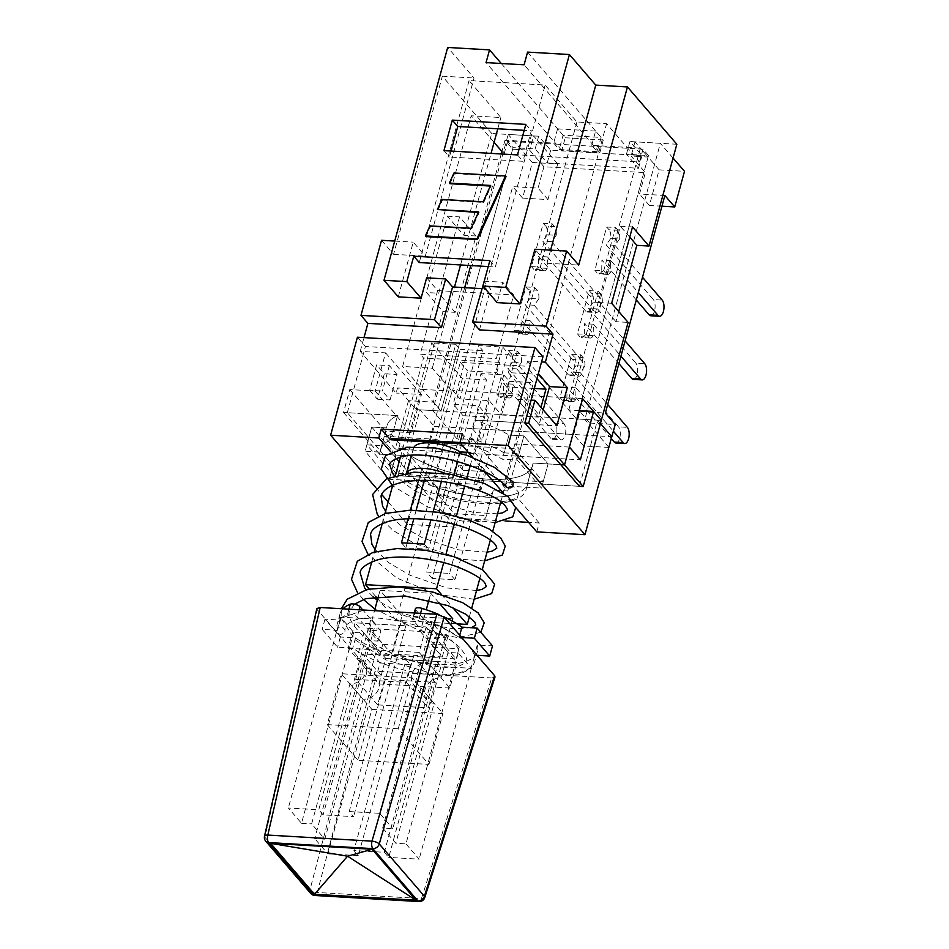 <?xml version="1.0" encoding="UTF-8"?>
<svg xmlns="http://www.w3.org/2000/svg" width="949" height="949" viewBox="0 0 949 949"><rect width="100%" height="100%" fill="white"/><g stroke="black" fill="none" stroke-linecap="round" stroke-linejoin="round"><path stroke-width="0.71" stroke-dasharray="4.75 3.56" d="M547.182 268.365A8.553 3.879 -86.7 0 1 544.275 270.762A8.553 3.879 -86.7 0 1 542.686 269.86L533.801 269.338A8.553 3.879 93.3 0 0 535.402 270.24A8.553 3.879 93.3 0 0 538.297 267.855L547.182 268.365L547.395 256.894L594.608 311.687L585.735 311.165A8.553 3.879 93.3 0 0 587.324 312.067A8.553 3.879 93.3 0 0 591.488 305.602A8.553 3.879 93.3 0 0 589.91 295.898L598.783 296.408A8.553 3.879 -86.7 0 1 600.361 306.124A8.553 3.879 -86.7 0 1 596.197 312.577A8.553 3.879 -86.7 0 1 594.608 311.687M531.416 266.574L540.301 267.096L552.128 223.834L543.255 223.312L531.416 266.574L533.801 269.338M543.255 223.312L545.639 226.076L554.513 226.597A8.553 3.879 -86.7 0 1 556.233 235.281L547.348 234.771A8.553 3.879 93.3 0 0 545.639 226.076M547.348 234.771L542.698 241.105L589.91 295.898M585.735 311.165L538.522 256.372L538.297 267.855M556.233 235.281L551.571 241.615L598.783 296.408M552.128 223.834L554.513 226.597M540.301 267.096L542.686 269.86M551.571 241.615L542.698 241.105M547.395 256.894L538.522 256.372M610.575 272.055A8.553 3.879 -86.7 0 1 607.668 274.439A8.553 3.879 -86.7 0 1 606.079 273.549L597.206 273.027A8.553 3.879 93.3 0 0 598.795 273.929A8.553 3.879 93.3 0 0 601.702 271.544L610.575 272.055L610.8 260.572L638.321 292.529M594.821 270.263L603.694 270.773L615.533 227.511L606.66 227.001L594.821 270.263L597.206 273.027M606.66 227.001L609.044 229.765L617.918 230.287A8.553 3.879 -86.7 0 1 619.626 238.97L610.753 238.46A8.553 3.879 93.3 0 0 609.044 229.765M610.753 238.46L606.103 244.795L653.303 299.587L662.188 300.098M650.717 315.756A8.553 3.879 93.3 0 0 654.881 309.291A8.553 3.879 93.3 0 0 653.303 299.587M636.293 299.955L601.915 260.062L601.702 271.544M619.626 238.97L614.976 245.305L642.509 277.262M615.533 227.511L617.918 230.287M603.694 270.773L606.079 273.549M614.976 245.305L606.103 244.795M610.8 260.572L601.915 260.062M529.767 331.996A8.553 3.879 -86.7 0 1 526.873 334.38A8.553 3.879 -86.7 0 1 525.272 333.479L516.398 332.957A8.553 3.879 93.3 0 0 517.988 333.858A8.553 3.879 93.3 0 0 520.894 331.474L529.767 331.996L529.993 320.513L577.206 375.306L568.321 374.784A8.553 3.879 93.3 0 0 569.922 375.685A8.553 3.879 93.3 0 0 574.086 369.22A8.553 3.879 93.3 0 0 572.496 359.517L581.381 360.039A8.553 3.879 -86.7 0 1 582.959 369.742A8.553 3.879 -86.7 0 1 578.795 376.207A8.553 3.879 -86.7 0 1 577.206 375.306M514.014 330.193L522.887 330.715L534.726 287.452L525.853 286.93L514.014 330.193L516.398 332.957M525.853 286.93L528.237 289.694L537.11 290.216A8.553 3.879 -86.7 0 1 538.818 298.911L529.945 298.389A8.553 3.879 93.3 0 0 528.237 289.694M529.945 298.389L525.295 304.724L572.496 359.517M568.321 374.784L521.12 319.991L520.894 331.474M538.818 298.911L534.168 305.246L581.381 360.039M534.726 287.452L537.11 290.216M522.887 330.715L525.272 333.479M534.168 305.246L525.295 304.724M529.993 320.513L521.12 319.991M593.172 335.673A8.553 3.879 -86.7 0 1 590.266 338.069A8.553 3.879 -86.7 0 1 588.677 337.168L579.803 336.646A8.553 3.879 93.3 0 0 581.393 337.547A8.553 3.879 93.3 0 0 584.299 335.163L593.172 335.673L593.386 324.202L620.919 356.148M577.419 333.882L586.292 334.404L598.131 291.141L589.258 290.619L577.419 333.882L579.803 336.646M589.258 290.619L591.63 293.383L600.515 293.905A8.553 3.879 -86.7 0 1 602.224 302.601L593.35 302.079A8.553 3.879 93.3 0 0 591.63 293.383M593.35 302.079L588.688 308.413L635.901 363.206L644.774 363.728M633.315 379.375A8.553 3.879 93.3 0 0 637.479 372.91A8.553 3.879 93.3 0 0 635.901 363.206M618.89 363.574L584.513 323.68L584.299 335.163M602.224 302.601L597.573 308.923L625.094 340.881M598.131 291.141L600.515 293.905M586.292 334.404L588.677 337.168M597.573 308.923L588.688 308.413M593.386 324.202L584.513 323.68M512.365 395.614A8.553 3.879 -86.7 0 1 509.459 397.999A8.553 3.879 -86.7 0 1 507.869 397.097L498.996 396.587A8.553 3.879 93.3 0 0 500.586 397.489A8.553 3.879 93.3 0 0 503.492 395.092L512.365 395.614L512.59 384.131L559.791 438.924L550.918 438.414A8.553 3.879 93.3 0 0 552.508 439.304A8.553 3.879 93.3 0 0 556.672 432.851A8.553 3.879 93.3 0 0 555.094 423.135L563.967 423.657A8.553 3.879 -86.7 0 1 565.557 433.361A8.553 3.879 -86.7 0 1 561.393 439.826A8.553 3.879 -86.7 0 1 559.791 438.924M496.612 393.823L505.485 394.333L517.324 351.071L508.45 350.561L496.612 393.823L498.996 396.587M508.45 350.561L510.835 353.325L519.708 353.835A8.553 3.879 -86.7 0 1 521.416 362.53L512.543 362.008A8.553 3.879 93.3 0 0 510.835 353.325M512.543 362.008L507.893 368.342L555.094 423.135M550.918 438.414L503.705 383.621L503.492 395.092M521.416 362.53L516.766 368.864L563.967 423.657M517.324 351.071L519.708 353.835M505.485 394.333L507.869 397.097M516.766 368.864L507.893 368.342M512.59 384.131L503.705 383.621M575.77 399.304A8.553 3.879 -86.7 0 1 572.864 401.688A8.553 3.879 -86.7 0 1 571.274 400.786L562.401 400.276A8.553 3.879 93.3 0 0 563.991 401.166A8.553 3.879 93.3 0 0 566.897 398.782L575.77 399.304L575.984 387.821L613.398 431.237M560.017 397.501L568.89 398.022L580.729 354.76L571.844 354.238L560.017 397.501L562.401 400.276M571.844 354.238L574.228 357.014L583.101 357.524A8.553 3.879 -86.7 0 1 584.821 366.219L575.936 365.697A8.553 3.879 93.3 0 0 574.228 357.014M575.936 365.697L571.286 372.032L618.499 426.825L627.372 427.347M615.913 442.993A8.553 3.879 93.3 0 0 620.077 436.54A8.553 3.879 93.3 0 0 618.499 426.825M611.358 438.663L567.111 387.299L566.897 398.782M584.821 366.219L580.159 372.554L607.692 404.499M580.729 354.76L583.101 357.524M568.89 398.022L571.274 400.786M580.159 372.554L571.286 372.032M575.984 387.821L567.111 387.299M453.954 483.017L458.83 465.2L481.653 466.528L476.778 484.346L453.954 483.017L458.343 488.106L463.219 470.301L458.83 465.2M463.219 470.301L486.042 471.629L481.653 466.528M486.042 471.629L481.167 489.435L476.778 484.346M481.167 489.435L458.343 488.106M486.256 515.592A28.861 10.902 15.3 0 1 486.102 516.576A28.861 10.902 15.3 0 1 468.189 521.784A28.861 10.902 15.3 0 1 439.34 512.863L486.256 515.592L493.219 490.135A28.861 10.902 15.3 0 1 493.065 491.131A28.861 10.902 15.3 0 1 475.152 496.339A28.861 10.902 15.3 0 1 446.303 487.406L439.34 512.863M446.303 487.406L431.712 486.564L427.323 481.463L438.818 439.482L443.207 444.571L431.712 486.564M500.455 503.124A75.517 28.529 15.3 0 1 404.227 480.123L427.323 481.463L389.292 479.257L365.14 451.238L380.086 452.104A75.517 28.529 15.3 0 1 380.454 449.743A75.517 28.529 15.3 0 1 390.941 439.778M460.929 443.847L468.011 444.262A75.517 28.529 15.3 0 1 502.365 459.221L517.312 460.087L541.452 488.106L503.409 485.888L507.798 490.989L519.281 448.996L514.892 443.907L503.409 485.888L526.505 487.24A75.517 28.529 15.3 0 1 526.137 489.601A75.517 28.529 15.3 0 1 502.318 502.899M507.798 490.989L493.219 490.135M443.207 444.571L519.281 448.996M464.666 287.654L433.349 402.139L408.497 400.692L416.172 409.612L397.512 387.951L396.124 393.04L360.229 351.379L385.591 352.862L375.152 391.035L349.79 389.553L343.526 412.459L397.548 415.603L392.672 433.42A82.634 31.222 -164.7 0 0 391.285 434.037L437.667 487.881A76.608 28.944 -164.7 0 0 441.665 489.138A76.608 28.944 -164.7 0 0 516.671 493.504A76.608 28.944 -164.7 0 0 518.818 492.602A75.517 28.529 -164.7 0 0 527.881 483.231A75.517 28.529 -164.7 0 0 528.249 480.87L543.184 481.748L519.044 453.717L504.109 452.851L508.984 435.045A75.517 28.529 -164.7 0 0 474.63 420.087A75.517 28.529 15.3 0 1 508.984 435.045L523.919 435.911L548.059 463.931L560.74 464.666L533.124 463.065L526.505 487.24M514.892 443.907L569.424 447.074M433.349 402.139L441.024 411.047L416.172 409.612L398.07 475.769L379.422 454.12L395.899 455.081L371.759 427.062L386.694 427.928A75.517 28.529 15.3 0 1 387.073 425.567A75.517 28.529 15.3 0 1 397.548 415.603L392.672 433.42A75.517 28.529 -164.7 0 0 391.285 434.037A75.517 28.529 -164.7 0 0 382.198 443.385A75.517 28.529 -164.7 0 0 381.83 445.745L366.883 444.867L391.024 472.899L405.97 473.765L410.846 455.947A75.517 28.529 -164.7 0 0 486.161 479.055A75.517 28.529 -164.7 0 0 532.745 465.425A75.517 28.529 -164.7 0 0 533.124 463.065A75.517 28.529 15.3 0 1 532.745 465.425A75.517 28.529 15.3 0 1 486.161 479.055A75.517 28.529 15.3 0 1 410.846 455.947L379.422 454.12L384.286 436.303L438.818 439.482M391.024 472.899L395.899 455.081L410.846 455.947L404.227 480.123M408.497 400.692L395.258 449.043L580.397 459.814M395.258 449.043L384.286 436.303M398.07 475.769L579.4 486.315L597.502 420.158L600.432 423.562M597.206 151.686L559.163 149.468L553.67 143.097L504.987 140.274L512.662 149.183L529.661 150.179L543.919 166.727L645.367 172.635L631.097 156.075L648.084 157.06L640.409 148.151L591.713 145.316L597.206 151.686L601.097 137.427L563.065 135.221L559.163 149.468M563.065 135.221L557.573 128.85L553.67 143.097M591.713 145.316L595.616 131.069L601.097 137.427M579.388 410.632L568.771 410.015L576.446 418.924L441.024 411.047L512.662 149.183M504.987 140.274L501.914 151.472L504.109 154.011L639.543 161.888L606.613 123.678L576.945 121.958L545.117 85.019L469.043 80.594L500.87 117.534L471.19 115.802L402.613 366.468L432.293 368.2L452.044 391.13L427.323 481.463L399.126 448.735M501.238 153.975L470.716 265.542M532.342 162.469L557.692 163.94L547.953 199.575L522.591 198.092L532.342 162.469L508.19 134.45L533.552 135.921L529.661 150.179M557.692 163.94L533.552 135.921M661.939 206.206L649.389 205.47L659.14 169.847L635 141.828L660.35 143.299L584.821 419.411L576.446 418.924L557.798 397.275L528.119 395.555L508.367 372.625L538.047 374.345L606.613 123.678M673.066 158.056L660.35 143.299M659.14 169.847L684.502 171.318M557.573 128.85L595.616 131.069M568.771 410.015L640.409 148.151M648.084 157.06L576.446 418.924L601.298 420.371L576.446 418.924L648.511 155.529L626.447 154.248L638.511 168.258L547.217 162.955L535.141 148.946L513.077 147.664L507.596 141.294L556.292 144.118L486.054 62.61M635 141.828L631.097 156.075M626.447 154.248L629.922 141.531L641.999 155.541L550.693 150.227L538.629 136.217L491.712 133.489L463.859 235.281L447.406 216.182L426.516 292.529L442.981 311.628L416.172 409.612L441.024 411.047L432.661 410.561L508.19 134.45M608.867 447.323L584.821 419.411M664.869 195.482L639.519 194.011L645.367 172.635M543.919 166.727L538.071 188.104L512.709 186.633L453.183 404.215L478.545 405.697L472.282 428.592L573.718 434.5L579.993 411.593L605.355 413.064M649.389 205.47L639.519 194.011M547.953 199.575L538.071 188.104M522.591 198.092L512.709 186.633M608.831 447.43L583.599 445.959L589.863 423.052L579.993 411.593M583.599 445.959L573.718 434.5M589.863 423.052L615.225 424.535M482.163 440.063L456.801 438.58L463.065 415.686L488.427 417.157L482.163 440.063L472.282 428.592M488.427 417.157L478.545 405.697M456.801 438.58L432.661 410.561M463.065 415.686L453.183 404.215M360.229 351.379L364.001 337.607M491.712 133.489L442.329 76.169L393.598 254.32L381.522 240.299M405.97 473.765A75.517 28.529 -164.7 0 0 437.643 487.857A75.517 28.529 -164.7 0 0 441.665 489.138A75.517 28.529 -164.7 0 0 516.671 493.504A75.517 28.529 -164.7 0 0 518.795 492.578L472.436 438.758A82.634 31.222 -164.7 0 0 469.755 437.892L468.011 444.262M474.619 420.087L524.844 423.005L474.63 420.087M531.108 400.098L517.169 399.292L518.557 394.203L452.626 390.359L460.277 362.376L526.221 366.207L527.608 361.118L541.559 361.925M479.47 329.872L490.609 289.16L483.705 281.153M481.665 288.638L490.609 289.16M398.26 296.859L413.23 242.149L425.294 256.159L474.026 78.02L447.691 47.45M394.725 241.07L413.23 242.149M425.947 236.598L430.514 226.526L471.712 228.923L479.15 212.54L478.604 211.912M471.712 228.923L471.167 228.282M479.15 212.54L478.332 212.493M437.952 210.144L442.519 200.073L441.973 199.432M442.519 200.073L483.717 202.469L483.171 201.829M483.717 202.469L491.155 186.099L490.609 185.458M491.155 186.099L490.336 186.051M449.956 183.703L454.524 173.62L453.978 172.991M454.524 173.62L506.031 176.621M430.514 226.526L429.968 225.886M484.227 281.177L502.733 282.256L497.157 302.612M426.647 277.832L437.619 290.572L513.706 294.997L502.733 282.256M437.619 290.572L420.217 354.191L496.303 358.615L513.706 294.997M398.794 448.355L423.515 358.01L420.217 354.191M432.293 368.2L454.488 287.061M460.538 264.949L491.06 153.382M497.786 128.803L500.87 117.534M469.043 80.594L419.268 262.553M501.262 63.488L565.26 137.771L561.772 150.488L599.815 152.706L603.291 139.977L527.573 52.1M565.26 137.771L603.291 139.977M550.693 150.227L547.217 162.955M641.999 155.541L638.511 168.258M538.629 136.217L535.141 148.946M451.048 151.057L449.423 157.012L522.97 161.294L531.321 130.748L524.204 130.333M443.942 150.642L449.423 157.012M517.478 154.924L522.97 161.294M525.841 124.39L531.321 130.748M414.238 446.765A28.861 10.902 15.3 0 0 413.527 448.213A28.861 10.902 15.3 0 0 413.373 449.197L406.421 474.654A28.861 10.902 15.3 0 1 406.563 473.658A28.861 10.902 15.3 0 1 406.872 472.851M445.176 473.385A28.861 10.902 15.3 0 1 453.337 477.383L406.421 474.654M459.957 453.148L457.703 461.392M454.025 474.832L453.337 477.383M528.119 395.555L503.409 485.888L474.88 452.78L468.284 452.388M413.373 449.197L400.348 448.438M388.153 501.974L407.441 524.358L434.239 426.386L419.98 409.826L401.878 475.995L347.322 412.685L397.548 415.603A75.517 28.529 -164.7 0 0 387.073 425.567A75.517 28.529 -164.7 0 0 386.694 427.928L371.759 427.062L365.14 451.238M366.883 444.867L371.759 427.062L395.899 455.081L389.292 479.257M381.83 445.745L380.086 452.104M519.044 453.717L523.919 435.911L508.984 435.045L502.365 459.221M543.184 481.748L548.059 463.931L523.919 435.911L517.312 460.087M528.249 480.87L533.124 463.065L548.059 463.931L541.452 488.106M343.526 412.459L379.422 454.12L385.685 431.214L411.047 432.697L421.486 394.523L396.124 393.04M369.695 390.3L377.382 399.209L384.333 373.764L376.658 364.855L369.695 390.3L382.376 391.035L390.051 399.956L377.382 399.209M390.051 399.956L397.014 374.499L384.333 373.764M397.014 374.499L389.339 365.59L376.658 364.855M389.339 365.59L382.376 391.035M349.79 389.553L385.685 431.214M375.152 391.035L411.047 432.697M385.591 352.862L421.486 394.523M518.557 394.203L538.308 417.121L540.977 407.358M517.169 399.292L539.115 424.761L556.861 425.793M543.172 409.909L539.115 424.761M527.608 361.118L538.368 373.598M536.968 378.687L526.221 366.207M534.299 388.449L509.198 386.99L496.802 372.613L467.643 370.917L459.98 398.912L489.15 400.608L501.535 414.986L509.198 386.99M501.535 414.986L538.308 417.121M460.277 362.376L467.643 370.917M452.626 390.359L459.98 398.912M489.862 260.607L495.342 266.977L545.117 85.019M576.945 121.958L508.367 372.625M474.88 452.78L489.15 400.608M496.802 372.613L499.589 362.435L496.303 358.615M499.589 362.435L423.515 358.01M582.65 398.722L557.798 397.275L538.047 374.345M452.044 391.13L422.376 389.398L402.613 366.468M513.077 147.664L441.024 411.047L422.376 389.398L397.512 387.951M611.642 303.289L599.471 302.589L620.361 226.242L632.532 226.941M618.724 311.497L615.937 321.687L628.108 322.399M615.937 321.687L599.471 302.589M629.745 237.131L620.361 226.242M442.981 311.628L455.152 312.34L476.03 235.993L459.577 216.882L438.687 293.229L426.516 292.529M455.152 312.34L438.687 293.229M447.406 216.182L459.577 216.882M476.03 235.993L463.859 235.281M676.839 144.26L629.922 141.531M561.772 150.488L556.292 144.118L594.323 146.336L599.815 152.706M648.511 155.529L643.019 149.171L594.323 146.336L524.097 64.817M442.329 76.169L474.026 78.02M643.019 149.171L639.543 161.888M504.109 154.011L507.596 141.294M488.225 266.562L495.342 266.977M550.61 250.133L547.027 263.241L534.951 249.231M393.598 254.32L425.294 256.159M547.027 263.241L578.724 265.079M494.073 142.362L471.19 115.802M504.109 452.851A75.517 28.529 -164.7 0 0 472.436 438.758L471.036 443.847L462.4 433.823M472.436 438.758A75.517 28.529 -164.7 0 0 469.755 437.892L468.355 442.993A82.634 31.222 15.3 0 1 471.036 443.847M437.667 487.881L436.267 492.97L458.059 518.261L455.627 527.169L399.185 461.653M518.818 492.602L517.419 497.691A76.608 28.944 15.3 0 1 436.267 492.97M391.285 434.037L389.885 439.126A82.634 31.222 15.3 0 1 391.285 438.509M536.778 531.879L539.21 522.982L528.569 522.353M505.129 521.001L458.059 518.261M539.21 522.982L517.419 497.691M472.448 457.228L485.259 472.092M503.148 492.863L515.556 507.252M396.528 458.569L390.739 451.854M460.028 442.507L468.355 442.993M375.78 487.608L381.652 494.429M455.627 527.169L407.441 524.358M434.239 426.386L611.761 436.706M347.322 412.685L365.424 346.515L357.429 337.227M579.4 486.315L401.878 475.995M542.947 356.836L365.424 346.515M419.98 409.826L597.502 420.158M503.824 374.914L449.518 573.41L426.694 572.081L481.001 373.586L486.493 379.956L432.186 578.451L455.01 579.78L509.316 381.284L503.824 374.914L481.001 373.586M455.01 579.78L449.518 573.41M432.186 578.451L426.694 572.081M509.316 381.284L533.409 382.684L502.673 347.014L478.581 345.614L441.404 481.523M469.387 616.684L471.783 607.918M479.874 578.356L482.27 569.59M490.348 540.064L492.756 531.286M500.847 501.713L533.409 382.684M456.943 623.849L396.255 620.314L462.4 378.556L486.493 379.956M418.509 480.455L455.757 344.285L460.146 349.386L424.31 480.384M416.16 510.182L413.835 518.688M407.157 543.125L405.852 547.881L428.675 549.21L482.97 350.715L478.581 345.614M408.023 518.783L410.383 510.159M401.463 542.792L405.852 547.881M424.286 544.121L428.675 549.21M433.207 511.511L430.929 519.838M460.146 349.386L482.97 350.715M455.757 344.285L431.665 342.886L462.4 378.556M371.747 561.95L374.487 551.915M382.233 523.587L384.974 513.575M392.708 485.307L395.46 475.247M400.383 457.24L431.665 342.886M443.693 562.65L445.947 554.406M454.168 524.346L456.422 516.09M464.654 486.007L466.908 477.762M470.253 465.52L502.673 347.014M396.255 620.314L377.738 598.819M375.685 596.435L369.208 588.914M441.392 594.406L452.673 607.502M438.77 602.544L430.787 593.291L380.063 590.337L402.008 615.806L452.732 618.76M420.348 631.465L442.293 656.933L391.569 653.98L369.624 628.511L420.348 631.465L426.279 609.756M428.972 599.91L430.787 593.291M442.293 656.933L452.115 621.002M369.624 628.511L374.796 609.602M378.497 596.067L380.063 590.337M391.569 653.98L402.008 615.806M385.816 658.487L456.825 662.616L426.101 626.957L355.092 622.829L385.816 658.487L378.853 683.932L348.129 648.274L355.092 622.829M348.129 648.274L419.138 652.402L426.101 626.957M419.138 652.402L449.862 688.061L456.825 662.616M449.862 688.061L378.853 683.932M435.33 682.378L413.384 656.91L362.66 653.956L384.606 679.437L435.33 682.378L428.367 707.824L377.643 704.882L384.606 679.437M377.643 704.882L355.697 679.401L406.421 682.355L413.384 656.91M406.421 682.355L428.367 707.824M355.697 679.401L362.66 653.956M371.889 709.389L442.898 713.518L412.174 677.847L341.166 673.719L371.889 709.389L357.963 760.279L428.972 764.408L398.248 728.749L412.174 677.847M428.972 764.408L442.898 713.518M398.248 728.749L327.239 724.621L341.166 673.719M327.239 724.621L357.963 760.279M344.926 631.358L345.009 629.911C341.486 625.308 338.663 625.711 336.551 631.121C339.09 635.32 341.877 635.403 344.926 631.358M506.517 487.383L505.947 484.37C507.798 480.823 510.147 479.969 512.994 481.807M415.389 608.784A5.694 2.159 -164.7 0 0 415.816 609.993L436.635 634.169L446.777 634.751L458.853 648.76L382.767 644.335L370.703 630.326L380.846 630.919L362.791 609.97M443.729 616.72A71.246 26.916 -164.7 0 0 438.901 614.561M342.945 608.807A71.246 26.916 -164.7 0 0 340.027 613.742A71.246 26.916 -164.7 0 0 340.193 620.088L324.973 619.199L340.347 637.028L355.555 637.918A71.246 26.916 -164.7 0 0 428.794 663.754A71.246 26.916 -164.7 0 0 477.454 651.334A71.246 26.916 -164.7 0 0 477.288 645L492.507 645.878M477.039 655.32L474.5 655.178A71.246 26.916 15.3 0 1 474.666 661.524A71.246 26.916 15.3 0 1 426.018 673.932A71.246 26.916 15.3 0 1 352.767 648.096L337.559 647.206L322.197 629.377L337.405 630.266A71.246 26.916 15.3 0 1 337.239 623.92A71.246 26.916 15.3 0 1 347.488 614.371A5.694 2.159 15.3 0 1 352.589 614.525A5.694 2.159 15.3 0 1 357.239 616.933L378.058 641.097L367.915 640.504L379.991 654.513L456.066 658.938L444.002 644.929L433.847 644.347L413.029 620.171A5.694 2.159 15.3 0 1 412.601 618.973A5.694 2.159 15.3 0 1 419.161 618.534A71.246 26.916 15.3 0 1 459.138 637.348L461.677 637.491M370.703 630.326L367.915 640.504M378.058 641.097L380.846 630.919M382.767 644.335L379.991 654.513M458.853 648.76L456.066 658.938M446.777 634.751L444.002 644.929M436.635 634.169L433.847 644.347M459.719 635.225L459.138 637.348M477.288 645L474.5 655.178M355.555 637.918L352.767 648.096M340.347 637.028L337.559 647.206M324.973 619.199L322.197 629.377M340.193 620.088L337.405 630.266M264.498 836.199A5.694 2.1 -167 0 0 264.949 837.326L310.026 889.652A5.694 2.349 -165.4 0 0 317.298 892.487L421.475 898.549L491.724 677.954L495.01 676.945M424.761 897.588A5.694 2.206 17.7 0 1 421.475 898.549A5.694 2.586 93.3 0 1 418.995 901.55M310.821 893.519A5.694 4.603 139.3 0 1 310.026 889.652L367.797 668.333L375.057 671.168L317.298 892.487A5.694 2.586 93.3 0 1 314.807 895.488M316.883 608.558L317.31 609.732L264.913 837.137M491.724 677.954L375.057 671.168M353.728 632.425L301.509 823.293L288.342 808.002L318.769 809.77L370.988 618.914L340.561 617.135L353.728 632.425L363.87 633.019L356.907 658.464A14.247 11.507 139.3 0 1 364.214 661.892A14.247 11.507 139.3 0 1 364.155 676.21A14.247 11.507 139.3 0 1 349.944 683.909L311.652 823.874L324.819 839.165L314.677 838.572L366.895 647.704L380.063 662.995L327.844 853.851L314.677 838.572M356.907 658.464L370.074 673.743A14.247 11.507 -40.7 0 1 377.382 677.171A14.247 11.507 -40.7 0 1 377.334 691.501A14.247 11.507 -40.7 0 1 363.111 699.199L349.944 683.909M434.12 703.328L420.953 688.037A14.247 11.507 139.3 0 1 413.634 684.62A14.247 11.507 139.3 0 1 413.693 670.291A14.247 11.507 139.3 0 1 427.916 662.592L441.083 677.871A14.247 11.507 -40.7 0 0 426.86 685.569A14.247 11.507 -40.7 0 0 426.813 699.899A14.247 11.507 -40.7 0 0 434.12 703.328L395.828 843.293L382.661 828.003L392.803 828.596L445.022 637.728L431.854 622.449L379.636 813.317L392.803 828.596M363.87 633.019L377.038 648.297L370.074 673.743M363.111 699.199L324.819 839.165M380.063 662.995L410.49 664.763L406.101 659.662L353.882 850.529L384.321 852.297L388.71 857.398L440.929 666.53L471.356 668.298L458.189 653.019L448.047 652.426L434.879 637.147L427.916 662.592M448.047 652.426L441.083 677.871M406.101 659.662L436.54 661.441L384.321 852.297M436.54 661.441L440.929 666.53M410.49 664.763L358.283 855.63L353.882 850.529M358.283 855.63L327.844 853.851M301.509 823.293L311.652 823.874M431.854 622.449L401.415 620.682L349.208 811.549L353.597 816.638L323.158 814.871L318.769 809.77M349.208 811.549L379.636 813.317M458.189 653.019L405.97 843.886L395.828 843.293M405.97 843.886L419.138 859.165L388.71 857.398M471.356 668.298L419.138 859.165M420.953 688.037L382.661 828.003M434.879 637.147L445.022 637.728M401.415 620.682L405.804 625.771L375.377 624.003L323.158 814.871M405.804 625.771L353.597 816.638M375.377 624.003L370.988 618.914M340.561 617.135L288.342 808.002M377.038 648.297L366.895 647.704M367.797 668.333L317.31 609.732M415.816 609.993L413.029 620.171M420.585 613.327L419.161 618.534M348.912 609.151L347.488 614.371M359.197 609.756L357.239 616.933M265.744 841.194A5.694 4.603 139.3 0 1 264.949 837.326M544.275 270.762L535.402 270.24M587.324 312.067L596.197 312.577M607.668 274.439L598.795 273.929M526.873 334.38L517.988 333.858M569.922 375.685L578.795 376.207M590.266 338.069L581.393 337.547M509.459 397.999L500.586 397.489M552.508 439.304L561.393 439.826M572.864 401.688L563.991 401.166M493.065 491.131L486.102 516.576M527.881 483.231L526.137 489.601M413.527 448.213L411.534 455.473M406.777 472.863L406.563 473.658M382.198 443.385L380.454 449.743M354.546 604.145L349.623 611.002C347.524 615.415 350.584 622.283 358.829 631.607C380.62 655.913 446.315 674.241 461.261 665C464.405 663.41 466.018 661.88 466.089 660.421C467.216 658.926 465.9 655.617 462.139 650.48C447.75 629.448 374.179 609.958 352.66 621.144C347.607 623.493 345.104 625.616 345.139 627.491L345.009 629.911M471.439 627.716L454.357 628.938L428.818 624.418L401.083 614.311L377.346 600.278M373.135 596.85L366.029 589.661M476.564 590.468L446.86 587.965L410.229 575.355L389.09 562.911L375.14 549.542M487.039 552.164L458.403 549.839L422.827 538L400.312 525.141L385.626 511.203M497.525 513.824L473.515 512.413L442.756 503.824L413.717 490.206L394.404 475.568M336.551 631.121L341.237 618.19L363.882 610.029M398.331 612.034L433.278 622.176L464.025 640.219M471.724 649.163L474.583 656.293L470.775 668.796L458.32 674.763L437.892 675.237L385.982 659.899L354.914 639.721L341.071 617.965L341.391 608.724M480.811 632.307L458.201 637.657L419.529 630.611L374.926 609.116M363.372 599.436L357.488 592.591M474.168 599.234L437.513 594.477L396.931 578.095L367.998 554.252M484.642 560.942L462.875 559.388L413.823 543.148L392.779 530.194L378.473 515.9M495.129 522.602L463.575 519.079L427.287 506.719L392.589 485.758M414.25 612.959L412.601 618.973M477.454 651.334L474.666 661.524M340.027 613.742L337.239 623.92M377.382 677.171L364.214 661.892M426.813 699.899L413.634 684.62"/><path stroke-width="1.42" d="M649.128 314.854A8.553 3.879 93.3 0 0 650.717 315.756L659.602 316.266A8.553 3.879 -86.7 0 1 658.001 315.365L649.128 314.854L636.293 299.955M638.321 292.529L658.001 315.365M642.509 277.262L662.188 300.098A8.553 3.879 -86.7 0 1 663.766 309.813A8.553 3.879 -86.7 0 1 659.602 316.266M631.726 378.473A8.553 3.879 93.3 0 0 633.315 379.375L642.188 379.897A8.553 3.879 -86.7 0 1 640.599 378.995L631.726 378.473L618.89 363.574M620.919 356.148L640.599 378.995M625.094 340.881L644.774 363.728A8.553 3.879 -86.7 0 1 646.352 373.432A8.553 3.879 -86.7 0 1 642.188 379.897M614.323 442.092A8.553 3.879 93.3 0 0 615.913 442.993L624.786 443.515A8.553 3.879 -86.7 0 1 623.196 442.614L614.323 442.092L611.358 438.663M613.398 431.237L623.196 442.614M607.692 404.499L627.372 427.347A8.553 3.879 -86.7 0 1 628.95 437.05A8.553 3.879 -86.7 0 1 624.786 443.515M502.318 502.899A75.517 28.529 15.3 0 1 500.455 503.124M579.388 410.632L593.623 411.463L580.397 459.814L569.424 447.074L564.548 464.891L560.74 464.666L564.548 464.891L582.65 398.722L601.298 420.371L628.108 322.399L611.642 303.289L632.532 226.941L648.997 246.052L636.815 245.34L618.724 311.497M600.432 423.562L611.761 436.706L584.964 534.69L508.142 445.532L534.951 347.559L542.947 356.836L524.844 423.005L579.4 486.315L583.196 486.54L528.652 423.23L534.916 400.324L531.108 400.098M494.073 142.362L501.914 151.472L501.238 153.975M470.716 265.542L464.666 287.654M608.867 447.323L615.225 424.535L605.355 413.064L664.869 195.482L674.751 206.941L684.502 171.318L673.066 158.056M593.623 411.463L601.298 420.371L583.196 486.54M674.751 206.941L661.939 206.206M360.988 315.376L434.535 319.659L441.427 327.666L367.892 323.384L360.988 315.376L381.522 240.299L394.725 241.07M472.566 321.865L546.114 326.148L553.018 334.155L479.47 329.872L472.566 321.865L484.227 281.177M364.001 337.607L367.892 323.384M460.028 442.507L391.285 438.509L390.941 439.778L460.929 443.847M524.844 423.005L528.652 423.23M541.559 361.925L545.355 362.15L567.312 387.619L549.554 386.587L543.172 409.909M553.018 334.155L545.355 362.15M434.535 319.659L445.674 278.935L452.578 286.942L481.665 288.638M452.578 286.942L441.427 327.666M488.225 266.562L419.268 262.553L413.776 256.183L406.813 281.628L383.989 280.299L398.26 296.859L421.083 298.188L426.647 277.832L445.674 278.935M471.167 228.282L478.604 211.912L437.394 209.515L441.973 199.432L483.171 201.829L490.609 185.458L449.399 183.062L453.978 172.991L505.485 175.98L476.896 238.958L425.389 235.957L429.968 225.886L471.167 228.282M478.332 212.493L437.394 209.515M490.336 186.051L449.956 183.703L449.399 183.062M476.896 238.958L477.442 239.587L506.031 176.621L505.485 175.98M477.442 239.587L425.947 236.598L425.389 235.957M519.981 303.941L505.722 287.381L482.899 286.052L497.157 302.612L519.981 303.941L534.951 249.231L566.66 251.07L546.114 326.148M400.348 448.438L399.126 448.735M454.488 287.061L460.538 264.949M491.06 153.382L497.786 128.803M421.083 298.188L406.813 281.628M452.293 120.108L525.841 124.39L517.478 154.924L443.942 150.642L452.293 120.108L457.774 126.478L451.048 151.057M524.204 130.333L457.774 126.478M406.872 472.851A28.861 10.902 15.3 0 1 445.176 473.385M414.238 446.765A28.861 10.902 15.3 0 1 460.289 451.926L459.957 453.148M457.703 461.392L454.025 474.832M468.284 452.388L460.289 451.926M538.368 373.598L549.554 386.587M540.977 407.358L545.972 389.137L536.968 378.687M567.312 387.619L556.861 425.793L534.916 400.324M545.972 389.137L534.299 388.449M482.899 286.052L489.862 260.607L413.776 256.183M636.815 245.34L629.745 237.131M648.997 246.052L676.839 144.26L627.455 86.94L578.724 265.079L566.66 251.07M627.455 86.94L595.758 85.102L569.424 54.532L527.573 52.1L524.097 64.817L486.054 62.61L489.542 49.882L501.262 63.488M383.989 280.299L447.691 47.45L489.542 49.882M595.758 85.102L550.61 250.133M569.424 54.532L505.722 287.381M528.569 522.353L505.129 521.001M390.739 451.854L378.805 438.011L381.249 429.102L462.4 433.823L459.957 442.732L472.448 457.228M485.259 472.092L503.148 492.863M515.556 507.252L536.778 531.879L584.964 534.69M381.249 429.102L389.885 439.126M399.185 461.653L396.528 458.569M534.951 347.559L357.429 337.227L330.62 435.211L378.805 438.011M330.62 435.211L375.78 487.608M381.652 494.429L388.153 501.974M459.957 442.732L508.142 445.532M452.673 607.502L467.264 624.442L469.387 616.684M471.783 607.918L479.874 578.356M482.27 569.59L490.348 540.064M492.756 531.286L500.847 501.713M467.264 624.442L456.943 623.849M424.31 480.384L416.16 510.182M413.835 518.688L407.157 543.125M430.929 519.838L424.286 544.121L401.463 542.792L408.023 518.783M410.383 510.159L418.509 480.455M441.404 481.523L433.207 511.511M369.208 588.914L365.531 584.655L371.747 561.95M374.487 551.915L382.233 523.587M384.974 513.575L392.708 485.307M395.46 475.247L400.383 457.24M365.531 584.655L436.54 588.783L443.693 562.65M445.947 554.406L454.168 524.346M456.422 516.09L464.654 486.007M466.908 477.762L470.253 465.52M377.738 598.819L375.685 596.435M436.54 588.783L441.392 594.406M452.115 621.002L452.732 618.76L438.77 602.544M426.279 609.756L428.972 599.91M374.796 609.602L378.497 596.067M392.589 485.758L381.273 469.126L385.519 455.556L407.382 447.252L435.259 447.952L466.422 455.129L494.275 467.252L512.994 481.807C513.753 487.027 511.594 488.889 506.517 487.383C492.009 466.896 421.119 447.548 398.366 457.869C392.412 460.372 389.529 462.59 389.719 464.547L392.601 473.397L394.404 475.568M362.791 609.97L360.027 606.755A5.694 2.159 -164.7 0 0 355.377 604.347A5.694 2.159 -164.7 0 0 350.276 604.193A71.246 26.916 -164.7 0 0 342.945 608.807M438.901 614.561A71.246 26.916 -164.7 0 0 421.949 608.356A5.694 2.159 -164.7 0 0 415.389 608.784L414.25 612.959M461.677 637.491L474.358 638.226L489.72 656.056L492.507 645.878L477.145 628.048L461.926 627.17A71.246 26.916 -164.7 0 0 443.729 616.72M461.926 627.17L459.719 635.225M477.145 628.048L474.358 638.226M489.72 656.056L477.039 655.32M424.44 896.259L379.268 843.969A5.694 1.945 -164 0 0 372.008 841.134L267.82 835.073A5.694 2.1 -167 0 0 264.498 836.199A5.694 5.694 0 0 0 265.744 841.194A5.694 4.603 139.3 0 0 268.662 842.57L372.85 848.62L417.928 900.945A5.694 2.586 93.3 0 0 418.995 901.55A5.694 5.694 0 0 0 424.761 897.588A5.694 2.206 17.7 0 0 424.357 896.295A5.694 4.603 139.3 0 1 417.928 900.945L313.751 894.895A5.694 2.586 93.3 0 0 314.807 895.488A5.694 5.694 0 0 1 310.821 893.519L265.744 841.194M495.01 676.945L494.595 675.7L424.357 896.295M379.268 843.969L444.12 617.111L436.848 614.276L372.008 841.134A5.694 2.586 93.3 0 0 372.85 848.62A5.694 4.603 139.3 0 0 379.268 843.969L379.244 843.791M310.821 893.519A5.694 4.603 139.3 0 0 313.751 894.895L268.662 842.57A5.694 2.586 93.3 0 1 267.82 835.073L320.193 607.49L316.883 608.558M444.12 617.111L494.595 675.7M372.067 849.236L415.97 900.186L314.522 894.278L270.631 843.329L372.067 849.236L347.559 856.2L415.97 900.186M270.631 843.329L347.559 856.2L314.522 894.278M320.193 607.49L436.848 614.276M421.949 608.356L420.585 613.327M350.276 604.193L348.912 609.151M360.027 606.755L359.197 609.756M411.534 455.473L406.777 472.863M354.546 604.145L365.828 598.605L404.867 595.96L447.881 605.604L465.983 614.335L474.868 622.117L475.793 624.976L471.439 627.716M377.346 600.278L373.135 596.85M366.029 589.661L364.63 587.87L360.122 572.65C360.573 568.214 365.958 564.097 376.302 560.29C396.065 553.718 433.657 557.585 458.675 567.407C473.681 573.564 482.578 579.032 485.366 583.801L486.244 586.624L481.819 589.459L476.564 590.468M375.14 549.542L371.925 544.311L370.596 534.501C371.083 529.91 376.397 525.758 386.563 522.021C406.302 515.437 443.551 519.162 468.759 528.925C484.441 535.355 493.563 541.025 496.125 545.924L496.813 548.225L492.128 551.155L487.039 552.164M385.626 511.203L382.589 506.232L381.035 496.113C381.593 493.302 383.989 490.479 388.212 487.644C395.662 482.887 407.524 480.467 423.812 480.384C456.35 479.897 496.6 494.726 504.714 505.188C507.134 508.498 507.988 510.123 507.252 510.052L502.804 512.768L497.525 513.824M363.882 610.029L398.331 612.034M464.025 640.219L471.724 649.163M341.391 608.724L347.18 599.258L367.346 589.341L398.295 586.945L432.922 592.069L462.744 602.722L478.154 612.912L484.227 622.746L480.811 632.307M374.926 609.116L363.372 599.436M357.488 592.591L351.498 579.27L357.31 561.274L373.016 552.365L397.026 548.558L425.627 550.242L453.919 556.707L482.899 570.005L494.631 584.11L491.689 593.576L474.168 599.234M367.998 554.252L362.02 541.428L368.295 522.484L385.484 513.433L410.182 510.171L438.901 512.353L466.944 519.222L489.269 529.079L500.609 537.81L505.248 546.066L502.436 554.975L484.642 560.942M378.473 515.9L377.204 514.038L372.625 494.488L386.409 478.842L413.978 472.139L449.79 474.085L484.239 483.385L508.035 496.552L515.639 507.656L512.828 516.825L495.129 522.602M494.998 676.993L424.761 897.588M418.995 901.55L314.807 895.488M316.871 608.617L264.498 836.199"/></g></svg>
